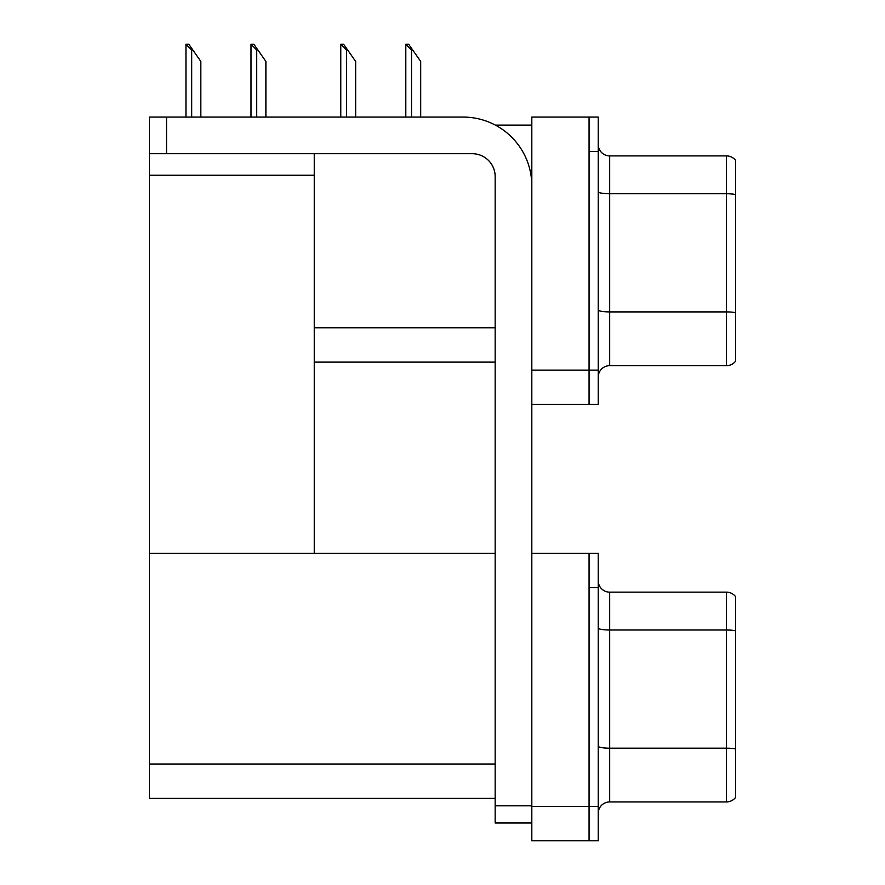 <?xml version="1.0" encoding="UTF-8"?>
<svg xmlns="http://www.w3.org/2000/svg" width="885" height="885" viewBox="0 0 885 885"><rect width="100%" height="100%" fill="white"/><g stroke="black" fill="none" stroke-linecap="round" stroke-linejoin="round"><path stroke-width="1.33" d="M495.312 125.095L531.819 125.095M589.067 553.346L589.067 840.75L598.227 840.75L598.227 553.346L531.819 553.346L531.819 117.074L589.067 117.074L589.067 404.489L531.819 404.489L531.819 370.129L589.067 370.129L589.067 404.489L598.227 404.489L598.227 370.129L589.067 370.129L589.067 151.423L598.227 151.423L598.227 370.129M314.252 362.12L495.169 362.12M314.252 175.241L314.252 553.346L149.366 553.346L149.366 175.241L314.252 175.241L314.252 153.713M149.366 175.241L149.366 117.074L166.546 117.074L166.546 153.713L472.269 153.713A22.899 22.899 0 0 1 495.169 176.613L495.169 805.826L531.819 805.826M531.819 404.489L531.819 840.75L589.067 840.75L589.067 587.695L598.227 587.695M314.252 553.346L495.169 553.346M149.366 553.346L149.366 798.381L495.169 798.381M598.227 377.121A11.45 11.45 0 0 1 609.677 365.671L726.474 365.671L726.474 155.893L609.677 155.893A11.45 11.45 0 0 1 598.227 144.443A11.45 11.45 0 0 0 609.677 155.893L609.677 365.671M735.634 160.473A11.45 11.45 0 0 0 726.474 155.893A11.45 11.45 0 0 1 735.634 160.473L735.634 361.091A11.45 11.45 0 0 1 726.474 365.671M589.067 117.074L598.227 117.074L598.227 151.423M735.634 195.331L735.634 194.534A11.45 1.991 180 0 0 726.474 193.738L609.677 193.738A11.45 1.991 -0 0 1 598.227 191.757M598.227 813.381A11.45 11.45 0 0 1 609.677 801.932L726.474 801.932L726.474 592.153L609.677 592.153A11.45 11.45 0 0 1 598.227 580.704A11.45 11.45 0 0 0 609.677 592.153L609.677 801.932M735.634 596.733A11.45 11.45 0 0 0 726.474 592.153A11.45 11.45 0 0 1 735.634 596.733L735.634 797.352A11.45 11.45 0 0 1 726.474 801.932M406.348 44.25L408.671 44.25L412.675 49.98L411.536 49.98L405.806 44.25L405.806 117.074M420.696 117.074L420.696 61.43L412.675 49.98M341.3 44.25L343.623 44.25L347.639 49.98L346.489 49.98L340.769 44.25L340.769 117.074M355.659 117.074L355.659 61.43L347.639 49.98M251.528 44.25L253.851 44.25L257.867 49.98L256.716 49.98L250.997 44.25L250.997 117.074M265.887 117.074L265.887 61.43L257.867 49.98M186.492 44.25L188.815 44.25L192.83 49.98L191.68 49.98L185.961 44.25L185.961 117.074M200.84 117.074L200.84 61.43L192.83 49.98M531.819 823.006L495.169 823.006L495.169 805.826M531.819 185.784A68.698 68.698 0 0 0 463.109 117.074L166.546 117.074M166.546 153.713L149.366 153.713M314.252 327.771L495.169 327.771M531.819 806.401L598.227 806.401M149.366 764.032L495.169 764.032M735.634 312.704A11.45 1.991 180 0 0 726.474 311.907L609.677 311.907A11.45 1.991 0 0 1 598.227 309.927M735.634 630.806A11.45 1.991 180 0 0 726.474 630.009L609.677 630.009A11.45 1.991 -0 0 1 598.227 628.018M735.634 748.975A11.45 1.991 180 0 0 726.474 748.179L609.677 748.179A11.45 1.991 0 0 1 598.227 746.188M411.536 117.074L411.536 49.98M346.489 117.074L346.489 49.98M256.716 117.074L256.716 49.98M191.68 117.074L191.68 49.98"/></g></svg>
